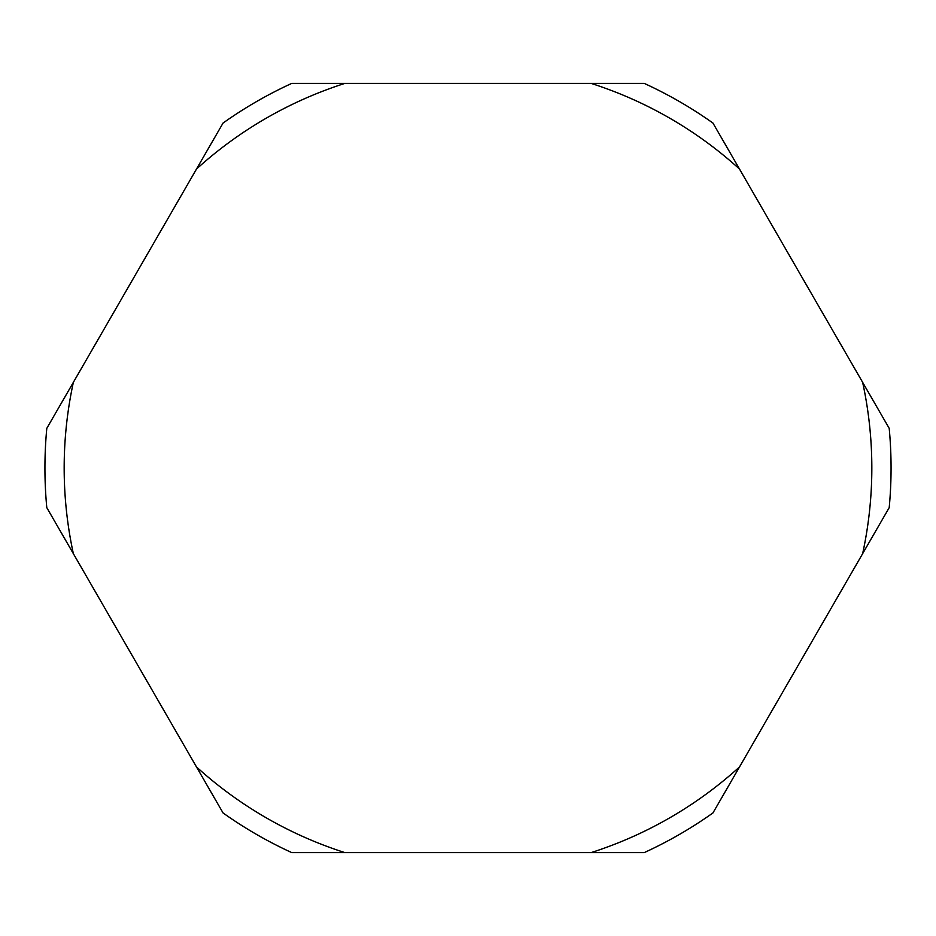 <?xml version="1.0" encoding="UTF-8"?>
<svg xmlns="http://www.w3.org/2000/svg" width="936" height="936" viewBox="0 0 936 936"><rect width="100%" height="100%" fill="white"/><g stroke="black" fill="none" stroke-linecap="round" stroke-linejoin="round"><path stroke-width="1.4" d="M73.359 553.667L46.8 507.663A423.06 423.06 0 0 1 46.8 428.337L73.359 382.333A403.837 403.837 0 0 0 73.359 553.667L196.49 766.935A403.837 403.837 0 0 0 344.869 852.602L591.131 852.602A403.837 403.837 0 0 0 739.51 766.935L862.641 553.667A403.837 403.837 0 0 0 862.641 382.333L739.51 169.065A403.837 403.837 0 0 0 591.131 83.398L344.869 83.398A403.837 403.837 0 0 0 196.49 169.065L73.359 382.333M344.869 852.602L291.751 852.602A423.06 423.06 0 0 1 223.049 812.939L196.49 766.935M739.51 766.935L712.951 812.939A423.06 423.06 0 0 1 644.249 852.602L591.131 852.602M862.641 382.333L889.2 428.337A423.06 423.06 0 0 1 889.2 507.663L862.641 553.667M591.131 83.398L644.249 83.398A423.06 423.06 0 0 1 712.951 123.061L739.51 169.065M344.869 83.398L291.751 83.398A423.06 423.06 0 0 0 223.049 123.061L196.49 169.065"/></g></svg>
